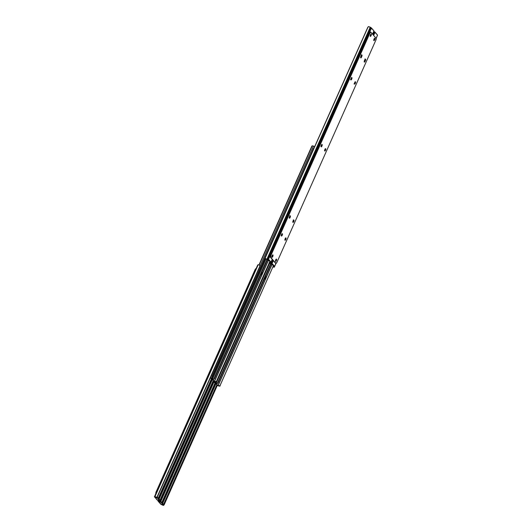 <?xml version="1.0" encoding="UTF-8"?>
<svg xmlns="http://www.w3.org/2000/svg" width="532" height="532" viewBox="0 0 532 532"><rect width="100%" height="100%" fill="white"/><g stroke="black" fill="none" stroke-linecap="round" stroke-linejoin="round"><path stroke-width="0.8" d="M325.132 149.04L324.58 150.45M354.93 82.114L354.379 83.524M365.105 59.371A1.25 0.432 -69.9 0 1 364.826 60.515L364.58 61.074A1.25 0.432 -69.9 0 1 364.214 61.672A1.25 0.432 110.1 0 0 364.58 61.074L364.826 60.515L364.58 61.074L365.125 61.273L365.378 60.715L364.826 60.515A1.25 0.432 110.1 0 0 365.105 59.371M293.351 220.428L292.8 221.837M273.913 266.126L274.233 267.097L275.922 263.307L274.233 267.097L273.268 266.399L273.548 265.561L274.093 265.761L273.913 266.126L274.093 265.761L272.603 264.012L274.093 265.761L273.548 265.561L273.362 265.92L273.913 266.126L273.362 265.92L273.288 266.432L273.681 266.898L273.288 266.432L273.84 266.632L273.913 266.126M376.097 38.311L377.527 35.085L375.073 32.213L373.644 35.431L375.073 32.213L373.81 31.421L374.395 31.734L373.052 34.74L374.395 31.734L377.527 35.085L376.097 38.311L375.851 40.166L276.806 262.602L275.909 263.274L270.19 257.016L275.363 263.074L270.741 257.215L270.968 255.34L369.886 33.17L369.334 32.971L270.422 255.141L270.968 255.34L369.886 33.17L370.91 32.233L376.077 38.291A1.563 0.545 -69.9 0 1 375.851 40.166L276.933 262.336A1.563 0.545 -69.9 0 1 276.002 263.34A1.563 0.545 -69.9 0 1 275.909 263.274L270.19 257.016L270.303 255.427L369.334 32.971L370.272 31.967A1.563 0.545 110.1 0 0 369.334 32.971L369.886 33.17A1.563 0.545 -69.9 0 1 370.824 32.166A1.563 0.545 -69.9 0 1 370.91 32.233L376.077 38.291M269.418 262.934L271.779 264.224L273.342 260.707L271.779 264.224L272.231 264.703L272.603 264.012L272.198 264.703L269.205 262.861M275.463 260.846L275.942 259.496L275.443 260.866M325.132 149L324.706 150.982A1.25 0.432 -69.9 0 1 324.839 149.592A1.25 0.432 -69.9 0 1 325.637 148.681A1.25 0.432 -69.9 0 1 325.704 148.734L324.626 150.39M354.93 82.074L354.505 84.056A1.25 0.432 -69.9 0 1 354.638 82.666A1.25 0.432 -69.9 0 1 355.429 81.755A1.25 0.432 -69.9 0 1 355.502 81.808L354.425 83.464M285.511 237.99L284.793 239.945L285.511 237.99M374.269 38.65L373.763 40.026M365.092 59.245L364.826 60.515L365.092 59.245M293.351 220.388L292.919 222.369A1.25 0.432 -69.9 0 1 293.059 220.98A1.25 0.432 -69.9 0 1 293.85 220.068A1.25 0.432 -69.9 0 1 293.923 220.122L292.846 221.778M272.198 264.703L271.672 264.504M269.405 262.968L271.227 264.018L269.405 262.968M273.288 266.991L273.448 266.625L273.288 266.991M272.703 266.958L274.233 267.097L273.036 267.084M269.292 262.828L269.744 263.174M270.509 263.426L270.682 263.041L270.509 263.426M271.094 263.746L272.756 260.015L271.094 263.746M376.151 38.43L377.521 35.265M271.992 264.623L273.548 265.561L271.992 264.623L218.087 385.66L271.845 264.57L217.96 385.6L215.912 383.193L217.96 385.6L219.277 385.979L220.048 385.56L273.488 265.535L219.743 386.179A0.785 0.718 -40.5 0 0 220.201 385.74L218.087 385.66L271.978 264.623M374.262 38.663L373.863 40.565A1.25 0.432 -69.9 0 1 374.003 39.175A1.25 0.432 -69.9 0 1 374.794 38.264A1.25 0.432 -69.9 0 1 374.867 38.311L373.783 40.013M285.518 238.123A1.25 0.432 -69.9 0 1 284.886 239.859A1.25 0.432 110.1 0 0 285.518 238.123M361.973 55.009A1.25 0.432 -69.9 0 1 361.787 56.505L361.241 56.306A1.25 0.432 110.1 0 0 361.514 55.168A1.25 0.432 -69.9 0 1 361.241 56.306L361.507 55.035L361.241 56.306L361.787 56.505L362.026 55.102L361.368 55.361L360.676 57.01L360.796 57.875L361.541 57.07A1.25 0.432 -69.9 0 1 360.789 57.875A1.25 0.432 -69.9 0 1 360.902 56.326L361.155 55.76A1.25 0.432 -69.9 0 1 361.9 54.962A1.25 0.432 -69.9 0 1 361.973 55.009M321.115 146.772A1.25 0.432 -69.9 0 1 321.255 145.389A1.25 0.432 -69.9 0 1 322.046 144.478A1.25 0.432 -69.9 0 1 322.119 144.524L321.208 145.502L321.188 146.825L322.026 145.795L322.119 144.524A1.25 0.432 -69.9 0 1 321.98 145.914A1.25 0.432 -69.9 0 1 321.188 146.825A1.25 0.432 -69.9 0 1 321.115 146.772M370.279 36.356A1.25 0.432 -69.9 0 1 370.412 34.966A1.25 0.432 -69.9 0 1 371.21 34.055A1.25 0.432 -69.9 0 1 371.276 34.108L370.458 34.859L370.352 36.409L371.19 35.378L371.276 34.108A1.25 0.432 -69.9 0 1 371.143 35.491A1.25 0.432 -69.9 0 1 370.352 36.409A1.25 0.432 -69.9 0 1 370.279 36.356L370.279 36.356M281.388 236.008A1.25 0.432 -69.9 0 1 281.521 234.619A1.25 0.432 -69.9 0 1 282.319 233.708A1.25 0.432 -69.9 0 1 282.386 233.761L281.475 234.738L281.461 236.062L282.299 235.031L282.386 233.761A1.25 0.432 -69.9 0 1 282.253 235.144A1.25 0.432 -69.9 0 1 281.455 236.062A1.25 0.432 -69.9 0 1 281.388 236.008M365.564 59.218A1.25 0.432 -69.9 0 1 365.378 60.715L365.564 59.218L364.739 59.97L364.254 61.931L365.125 61.273A1.25 0.432 -69.9 0 1 364.38 62.078A1.25 0.432 -69.9 0 1 364.493 60.528L364.739 59.97A1.25 0.432 -69.9 0 1 365.491 59.165A1.25 0.432 -69.9 0 1 365.564 59.218L365.564 59.218M350.914 79.847A1.25 0.432 -69.9 0 1 351.047 78.463A1.25 0.432 -69.9 0 1 351.845 77.552A1.25 0.432 -69.9 0 1 351.918 77.599L351.093 78.35L350.987 79.9L351.825 78.869L351.918 77.599A1.25 0.432 -69.9 0 1 351.778 78.989A1.25 0.432 -69.9 0 1 350.987 79.9A1.25 0.432 -69.9 0 1 350.914 79.847M289.335 218.16A1.25 0.432 -69.9 0 1 289.468 216.777A1.25 0.432 -69.9 0 1 290.266 215.859A1.25 0.432 -69.9 0 1 290.332 215.912L289.421 216.89L289.401 218.213L290.246 217.182L290.332 215.912A1.25 0.432 -69.9 0 1 290.199 217.302A1.25 0.432 -69.9 0 1 289.401 218.213A1.25 0.432 -69.9 0 1 289.335 218.16M271.952 257.195A1.25 0.432 -69.9 0 1 272.091 255.806A1.25 0.432 -69.9 0 1 272.883 254.895A1.25 0.432 -69.9 0 1 272.956 254.941L272.045 255.919L272.025 257.242L272.776 256.444L272.956 254.941A1.25 0.432 -69.9 0 1 272.823 256.331A1.25 0.432 -69.9 0 1 272.025 257.242A1.25 0.432 -69.9 0 1 271.952 257.195M275.543 261.398A1.25 0.432 -69.9 0 1 275.676 260.015A1.25 0.432 -69.9 0 1 276.474 259.097A1.25 0.432 -69.9 0 1 276.547 259.151L275.636 260.128L275.616 261.451L276.454 260.421L276.547 259.151A1.25 0.432 -69.9 0 1 276.407 260.54A1.25 0.432 -69.9 0 1 275.616 261.451A1.25 0.432 -69.9 0 1 275.543 261.398M284.972 240.218A1.25 0.432 -69.9 0 1 285.112 238.828A1.25 0.432 -69.9 0 1 285.903 237.917A1.25 0.432 -69.9 0 1 285.977 237.964L285.066 238.941L285.046 240.265L285.797 239.467L285.977 237.964A1.25 0.432 -69.9 0 1 285.844 239.353A1.25 0.432 -69.9 0 1 285.046 240.265A1.25 0.432 -69.9 0 1 284.972 240.218M325.704 148.734L325.704 148.734A1.25 0.432 -69.9 0 1 325.571 150.117A1.25 0.432 -69.9 0 1 324.773 151.028L325.617 150.004L325.704 148.734M374.867 38.311L374.867 38.311A1.25 0.432 -69.9 0 1 374.734 39.701A1.25 0.432 -69.9 0 1 373.936 40.612L374.688 39.814L374.867 38.311M355.502 81.808L355.502 81.808A1.25 0.432 -69.9 0 1 355.369 83.192A1.25 0.432 -69.9 0 1 354.571 84.103A1.25 0.432 -69.9 0 1 354.505 84.056L355.323 83.305L355.502 81.808M293.923 220.122L293.923 220.122A1.25 0.432 -69.9 0 1 293.784 221.505A1.25 0.432 -69.9 0 1 292.992 222.416L293.83 221.392L293.923 220.122M274.286 267.23L276.015 263.34L275.363 263.074A1.563 0.545 110.1 0 0 275.45 263.134A1.563 0.545 110.1 0 0 275.556 263.147M360.543 57.556L361.241 56.306L360.989 56.871L361.541 57.07L360.989 56.871L361.241 56.306L360.543 57.556M320.936 146.506L321.647 144.551M324.527 150.716L325.238 148.761M373.69 40.292L374.402 38.337M370.099 36.09L370.811 34.134M281.209 235.743L281.92 233.787L281.209 235.743M350.734 79.581L351.446 77.625M354.325 83.79L355.037 81.835M292.74 222.103L293.458 220.148M289.155 217.894L289.867 215.939M271.779 256.923L272.49 254.968M275.363 261.132L276.075 259.177M275.45 261.039A1.25 0.432 110.1 0 0 276.088 259.303M271.865 256.836A1.25 0.432 110.1 0 0 272.497 255.101M289.242 217.801A1.25 0.432 110.1 0 0 289.873 216.072M292.826 222.01A1.25 0.432 110.1 0 0 293.465 220.275M354.412 83.697A1.25 0.432 110.1 0 0 355.043 81.961M350.821 79.494A1.25 0.432 110.1 0 0 351.459 77.758M364.826 60.515L365.378 60.715L365.125 61.273L364.58 61.074L364.826 60.515M281.295 235.649A1.25 0.432 110.1 0 0 281.927 233.914A1.25 0.432 -69.9 0 1 281.295 235.649M370.186 35.996A1.25 0.432 110.1 0 0 370.817 34.261M373.777 40.206A1.25 0.432 110.1 0 0 374.408 38.47M324.613 150.623A1.25 0.432 110.1 0 0 325.245 148.887M321.022 146.42A1.25 0.432 110.1 0 0 321.661 144.684M360.63 57.463A1.25 0.432 110.1 0 0 360.989 56.871A1.25 0.432 -69.9 0 1 360.63 57.463M370.358 32.033A1.563 0.545 110.1 0 0 370.272 31.967L370.824 32.166M270.19 257.016L270.741 257.215A1.563 0.545 -69.9 0 1 270.968 255.34L270.422 255.141A1.563 0.545 110.1 0 0 270.19 257.016M321.547 144.83L320.995 146.247M351.339 77.905L350.794 79.321M289.76 216.218L289.209 217.635M270.322 261.917L270.642 262.888L272.211 259.377L270.642 262.888L269.677 262.196L269.957 261.352L270.509 261.551L270.322 261.917L270.509 261.551L269.019 259.809L270.509 261.551L269.957 261.352L269.777 261.717L270.322 261.917L269.777 261.717L269.697 262.223L270.096 262.688L269.697 262.223L270.249 262.429L270.322 261.917M372.506 34.101L373.943 30.883L371.489 28.003L268.188 260.015L268.826 260.274L269.019 259.809L268.607 260.494L265.621 258.652L268.035 260.274L265.621 258.652L266.924 259.217L370.219 27.212L368.477 26.627L367.692 27.551L265.335 257.448L367.692 27.551A1.17 0.472 118.7 0 1 368.111 26.886L265.155 258.126L368.111 26.886L368.689 26.6L370.219 27.212L266.924 259.217L267.51 259.536L370.804 27.531L370.219 27.212L370.804 27.531L267.51 259.536L268.188 260.015L371.489 28.003L370.804 27.531L373.943 30.883L372.506 34.101M271.872 256.643L272.357 255.287L271.852 256.657M321.547 144.797L321.035 146.187M351.346 77.871L350.834 79.261M370.192 35.804L370.678 34.454L370.179 35.824M289.76 216.185L289.255 217.575M268.607 260.494L268.088 260.294M269.697 262.788L269.864 262.416L269.697 262.788M269.119 262.755L270.642 262.888L269.445 262.875M265.707 258.625L266.153 258.964M265.335 257.448L265.175 258.306L265.621 258.652L265.155 258.126A1.17 0.472 118.7 0 1 265.335 257.448M373.929 31.056L372.58 34.188M268.401 260.421L269.957 261.352L268.401 260.421L214.502 381.451L268.261 260.367L214.376 381.391L212.321 378.99L214.429 381.431L215.686 381.777L216.464 381.351L269.897 261.332L216.152 381.976A0.785 0.718 -40.5 0 0 216.617 381.53L214.502 381.451L268.387 260.414M265.621 258.652L266.027 258.898M215.919 383.186L217.043 383.658L215.912 383.186M265.741 275.676L264.005 279.573M218.546 385.926L217.415 385.401L215.34 382.934L216.205 383.186L269.658 263.134L216.205 383.186L215.334 382.947L217.482 385.467L219.743 386.179L218.546 385.926M215.819 381.969L215.4 382.914M270.655 263.646L217.349 383.373L216.205 383.186L217.043 383.658L217.807 382.934L270.868 263.759L217.96 383.113L271.054 263.872L217.96 383.113L217.043 383.658L217.807 382.934A0.785 0.718 139.5 0 1 217.349 383.373L270.655 263.646M265.741 275.809A1.855 0.645 -69.9 0 1 265.335 277.305L264.836 278.429A1.855 0.645 -69.9 0 1 264.085 279.519M215.759 381.963L216.218 382.501L215.759 381.963L215.34 382.934M212.095 377.953L212.195 376.031L212.674 376.21L265.175 258.293L212.674 376.21L212.195 376.031L313.395 148.727L212.195 376.031A1.563 0.545 110.1 0 0 211.962 377.9L212.095 377.953M215.3 381.81L215.653 382.229L215.3 381.81M314.186 147.723A1.563 0.545 110.1 0 0 313.395 148.727L314.219 147.716M212.328 377.58L212.674 376.21A1.563 0.545 -69.9 0 0 212.448 378.079M262.156 271.466L260.421 275.37M214.955 381.723L213.824 381.191L211.749 378.724L212.62 378.983L266.073 258.924L212.62 378.983L211.749 378.737L213.897 381.258L216.152 381.976L214.955 381.723M265.322 258.505L211.809 378.704M267.064 259.436L213.758 379.17L212.414 379.01L213.452 379.449L214.223 378.731L267.277 259.556L214.376 378.91L267.463 259.669L214.376 378.91L213.452 379.449L214.223 378.731A0.785 0.718 139.5 0 1 213.758 379.17L267.064 259.436M262.15 271.606A1.855 0.645 -69.9 0 1 261.744 273.102L261.245 274.226A1.855 0.645 -69.9 0 1 260.494 275.317M214.642 382.721L215.812 383.519L214.649 382.734L214.077 381.796L214.642 382.721L214.895 382.162M314.651 146.679L314.06 147.79L314.585 146.599L313.454 146.074L260.008 266.12L313.454 146.074L314.651 146.679M211.849 377.354L211.869 377.687L211.849 377.354M259.197 265.002L312.257 145.821L313.454 146.074L312.257 145.821L311.799 146.26L258.964 264.916L311.799 146.26A0.785 0.718 139.5 0 1 312.257 145.821L259.197 265.002M211.304 377.953L211.058 378.518L210.486 377.587L211.184 378.292M212.221 379.316L211.437 378.97L212.221 379.316M172.461 475.176L171.949 476.639A1.25 0.432 -69.9 0 1 171.577 477.251M163.144 504.788L163.371 504.156L160.877 501.576L163.125 504.722L163.371 504.156L161.482 501.942L161.236 502.507L160.345 502.022L160.597 501.463L160.345 502.022L158.696 501.417L159.587 501.257L158.31 500.645L158.057 501.117L160.77 504.21L163.085 505.353L162.247 504.895L163.384 504.841L162.247 504.895L163.311 505.4L163.889 505.114A1.17 0.472 -61.3 0 0 164.308 504.449L163.803 504.176A1.17 0.472 118.7 0 1 163.384 504.841L216.857 384.749L163.384 504.841L216.936 384.842L163.803 504.176L164.308 504.449L217.349 385.321L164.308 504.449L163.524 505.373L161.781 504.788L158.057 501.117L160.371 501.357L161.123 500.718L214.223 381.457L161.123 500.718A1.17 1.051 -87.8 0 1 160.611 501.277L214.01 381.338L160.611 501.277L158.609 501.317L161.236 502.507L163.144 504.762L161.336 504.403L162.247 504.895L160.977 504.097L163.144 504.788L163.364 504.25M161.868 502.394L214.975 383.113L161.868 502.394M162.706 497.161L162.433 497.766M172.441 475.309A1.25 0.432 -69.9 0 1 172.195 476.08L171.504 477.33M162.692 503.365L215.965 383.718L162.692 503.365M215.4 383.353L162.22 502.807L215.4 383.353M160.371 501.357L159.813 501.363M162.692 497.207L162.46 497.726M255.067 269.664L156.149 491.834L156.554 491.987L156.149 491.834L255.067 269.664L255.998 268.66A1.563 0.545 110.1 0 0 255.067 269.664L255.473 269.81L255.067 269.664M155.856 493.59L156.149 491.834A1.563 0.545 110.1 0 0 155.903 493.689M168.87 470.966L168.358 472.436A1.25 0.432 -69.9 0 1 167.986 473.048M158.004 500.984L158.19 500.579L159.494 501.151L158.656 500.692L159.8 500.639L158.656 500.692L159.72 501.191L160.298 500.911A1.17 0.472 -61.3 0 0 160.717 500.246L160.218 499.967A1.17 0.472 118.7 0 1 159.8 500.639L213.266 380.54L159.8 500.639L213.345 380.633L160.218 499.967L160.717 500.246L213.758 381.112L160.631 500.426L159.72 501.191L157.605 500.266L154.42 496.782L156.787 497.154L157.538 496.516L259.895 266.612L157.538 496.516A1.17 1.051 -87.8 0 1 157.02 497.068L259.982 265.827L157.02 497.068L155.018 497.114L157.645 498.298L159.56 500.552L157.745 500.193L158.656 500.692L157.392 499.894L159.56 500.579L159.78 500.04M158.277 498.185L211.384 378.91L158.277 498.185M159.115 492.951L158.849 493.556M168.85 471.106A1.25 0.432 -69.9 0 1 168.611 471.871L167.913 473.121M258.213 264.73L259.297 265.042L258.213 264.73L154.912 496.742L258.213 264.73M257.767 264.903L154.42 496.782M158.19 500.585L156.927 499.787L154.593 496.728L155.996 497.048L155.105 497.214L156.76 497.812L156.747 497.161L157.844 497.686L157.645 498.298L159.534 500.512L159.786 499.954L157.898 497.739L159.786 499.954L159.56 500.579M259.895 266.612L259.889 265.568L259.297 265.042L259.982 265.827A1.17 1.051 -87.8 0 1 259.895 266.612M159.108 499.162L212.374 379.516L159.108 499.162M211.816 379.15L158.629 498.604L211.816 379.15M156.787 497.154L156.228 497.161M159.101 493.004L158.869 493.516M157.645 498.298L157.898 497.739L157.007 497.254L156.76 497.812L157.645 498.298M269.006 262.775L269.611 263.107M293.85 220.068L293.298 219.869M290.266 215.859L289.714 215.66M354.571 84.103L354.019 83.903M350.987 79.9L350.435 79.7M365.491 59.165L364.939 58.966M361.9 54.962L361.348 54.756M272.284 259.463L270.695 263.021M265.288 258.479L211.749 378.724M215.234 382.195L214.981 382.754M211.643 377.986L211.397 378.551"/></g></svg>
